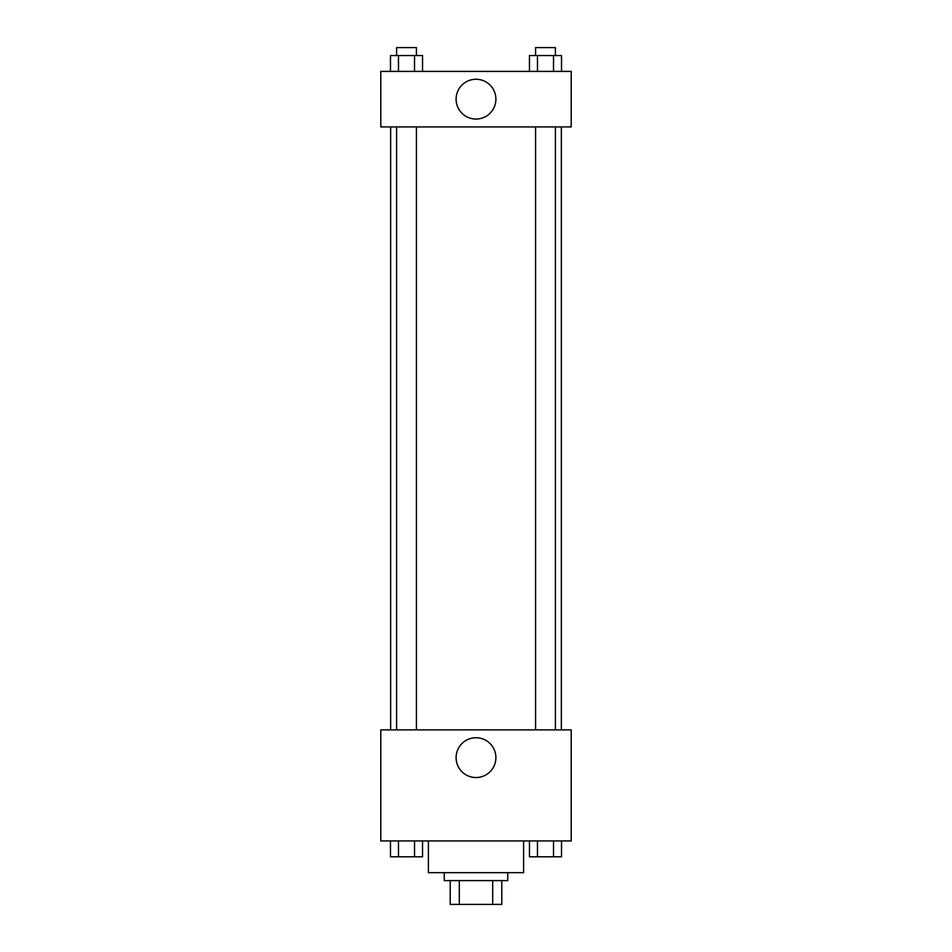 <?xml version="1.0" encoding="UTF-8"?>
<svg xmlns="http://www.w3.org/2000/svg" width="952" height="952" viewBox="0 0 952 952"><rect width="100%" height="100%" fill="white"/><g stroke="black" fill="none" stroke-linecap="round" stroke-linejoin="round"><path stroke-width="1.43" d="M492.696 880.6L492.696 904.4L450.213 904.4L450.213 880.6M492.696 904.4L501.787 904.4L501.787 880.6L501.787 904.4M507.737 872.663L507.737 880.6L444.263 880.6L444.263 872.663M459.304 880.6L459.304 904.4M428.4 840.937L428.4 872.663L523.6 872.663L523.6 840.937M571.2 840.937L380.8 840.937L380.8 729.863L571.2 729.863L571.2 840.937M476 777.534A19.897 19.897 0 0 1 458.769 747.689A19.897 19.897 0 0 1 493.231 747.689A19.897 19.897 0 0 1 476 777.534M561.359 126.937L561.359 729.863M535.583 729.863L535.583 126.937M416.417 126.937L416.417 729.863M571.2 126.937L380.8 126.937L380.8 71.4L571.2 71.4L571.2 126.937M495.897 99.163A19.897 19.897 0 0 1 466.052 116.394A19.897 19.897 0 0 1 466.052 81.931A19.897 19.897 0 0 1 495.897 99.163M561.525 71.4L561.525 55.537L529.467 55.537L529.467 71.4M553.517 55.537L553.517 71.4M537.475 55.537L537.475 71.4M535.583 55.537L535.583 47.6L555.409 47.6L555.409 55.537M422.533 71.4L422.533 55.537L390.475 55.537L390.475 71.4M414.525 55.537L414.525 71.4M398.483 55.537L398.483 71.4M396.591 55.537L396.591 47.6L416.417 47.6L416.417 55.537M561.525 840.937L561.525 856.8L529.467 856.8L529.467 840.937M553.517 840.937L553.517 856.8M537.475 840.937L537.475 856.8M555.409 856.8L535.583 856.8M422.533 840.937L422.533 856.8L390.475 856.8L390.475 840.937M414.525 840.937L414.525 856.8M398.483 840.937L398.483 856.8M416.417 856.8L396.591 856.8M390.641 126.937L390.641 729.863M555.409 729.863L555.409 126.937M396.591 126.937L396.591 729.863"/></g></svg>

